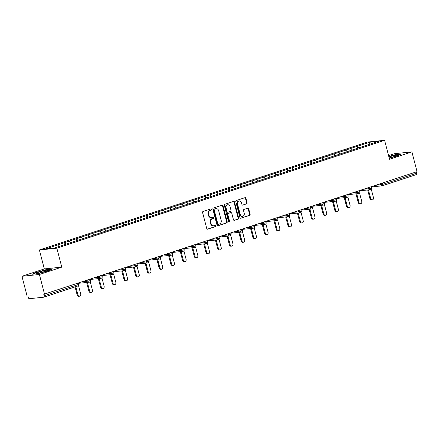 <?xml version="1.0" encoding="UTF-8"?>
<svg xmlns="http://www.w3.org/2000/svg" width="439" height="439" viewBox="0 0 439 439"><rect width="100%" height="100%" fill="white"/><g stroke="black" fill="none" stroke-linecap="round" stroke-linejoin="round"><path stroke-width="0.66" d="M211.603 209.321A0.642 0.538 84.1 0 0 210.929 208.871L203.098 211.444A0.922 0.768 84.1 0 0 202.593 212.575L206.747 228.516A0.922 0.768 84.1 0 0 207.713 229.158L215.544 226.584A0.642 0.538 84.1 0 0 215.22 225.344L214.205 225.673A2.941 2.464 84.1 0 1 213.766 225.767A2.941 2.464 84.1 0 1 211.11 223.616L210.764 222.288A2.941 2.464 84.1 0 1 212.383 218.677L213.398 218.348A0.642 0.538 84.1 0 0 213.074 217.107L212.059 217.437A2.941 2.464 84.1 0 1 211.62 217.53A2.941 2.464 84.1 0 1 208.964 215.379L208.618 214.051A2.941 2.464 84.1 0 1 210.237 210.44L211.252 210.111A0.642 0.538 84.1 0 0 211.603 209.321M211.62 217.53L211.115 217.585A2.941 2.464 84.1 0 1 208.454 215.434L208.108 214.106A2.941 2.464 84.1 0 1 209.727 210.495L210.742 210.16A0.642 0.538 84.1 0 0 210.736 208.931M207.334 229.169L215.033 226.634A0.642 0.538 84.1 0 0 215.028 225.405M213.766 225.767L213.261 225.822A2.941 2.464 84.1 0 1 210.599 223.671L210.254 222.343A2.941 2.464 84.1 0 1 211.872 218.732L212.888 218.397A0.642 0.538 84.1 0 0 212.882 217.168M246.614 203.905A0.922 0.768 84.1 0 0 247.124 202.774L245.955 198.302A0.922 0.768 84.1 0 0 244.989 197.66L236.292 200.519A0.922 0.768 84.1 0 0 235.787 201.649L239.941 217.59A0.922 0.768 84.1 0 0 240.907 218.232L249.604 215.373A0.922 0.768 84.1 0 0 250.109 214.243L248.704 208.843A0.922 0.768 84.1 0 0 247.733 208.196L244.013 209.425A0.922 0.768 84.1 0 0 243.508 210.55L244.205 213.228A2.458 2.063 84.1 0 1 242.487 216.328A2.458 2.063 84.1 0 1 240.265 214.528L237.526 204.031A2.458 2.063 84.1 0 1 239.25 200.936A2.458 2.063 84.1 0 1 241.472 202.736L241.927 204.486A0.922 0.768 84.1 0 0 242.893 205.128L246.109 203.954A0.922 0.768 84.1 0 0 246.614 202.829L245.45 198.357A0.922 0.768 84.1 0 0 244.858 197.704M61.778 267.131L44.323 268.92L21.95 276.285L39.406 274.49L61.778 267.131L56.845 248.183L384.597 140.315L389.53 159.264L411.903 151.899L417.05 171.66L43.79 294.328L44.169 295.776L78.175 284.582L77.84 283.298M39.406 274.49L44.553 294.251M223.039 205.842A0.922 0.768 84.1 0 0 222.074 205.2L213.376 208.064A0.922 0.768 84.1 0 0 212.871 209.189L217.025 225.13A0.922 0.768 84.1 0 0 217.991 225.778L226.689 222.913A0.922 0.768 84.1 0 0 227.193 221.788L223.039 205.842L222.529 205.896A0.922 0.768 84.1 0 0 221.942 205.243M224.834 204.294L233.532 201.43A0.922 0.768 84.1 0 1 234.497 202.072L238.651 218.013A0.922 0.768 84.1 0 1 238.147 219.143L234.426 220.367A0.922 0.768 84.1 0 1 233.455 219.725L231.77 213.261A0.922 0.768 84.1 0 0 230.804 212.619L228.335 213.431A0.922 0.768 84.1 0 0 227.83 214.556L229.581 221.289A0.642 0.538 84.1 0 1 228.549 221.629L224.329 205.419A0.922 0.768 84.1 0 1 224.834 204.294M56.845 248.183L39.384 249.972L367.141 142.11L384.597 140.315M357.851 148.146L357.362 146.264L350.229 148.612L351.771 150.182M357.362 146.264L369.715 142.236L378.572 141.325L54.271 248.057L45.415 248.962L57.613 244.951L58.974 246.509M65.082 244.496L64.588 242.619L57.613 244.951M64.588 242.619L69.324 241.093L70.706 242.679M76.792 240.643L76.304 238.767L69.324 241.093M76.304 238.767L81.034 237.241L82.422 238.827M88.502 236.791L88.014 234.909L81.034 237.241M88.014 234.909L92.744 233.389L94.133 234.969M100.213 232.933L99.724 231.057L92.744 233.389M99.724 231.057L104.455 229.531L105.843 231.117M111.923 229.081L111.435 227.204L104.455 229.531M111.435 227.204L116.165 225.679L117.553 227.265M123.633 225.229L123.145 223.347L116.165 225.679M123.145 223.347L127.875 221.827L129.264 223.407M135.344 221.371L134.855 219.495L127.875 221.827M134.855 219.495L139.586 217.969L140.974 219.555M147.054 217.519L146.566 215.637L139.586 217.969M146.566 215.637L151.296 214.117L152.684 215.703M158.764 213.667L158.276 211.785L151.296 214.117M158.276 211.785L163.012 210.265L164.395 211.845M170.48 209.809L169.986 207.932L163.012 210.265M169.986 207.932L174.722 206.407L176.105 207.993M182.19 205.957L181.697 204.075L174.722 206.407M181.697 204.075L186.432 202.555L187.815 204.14M193.901 202.105L193.407 200.222L186.432 202.555M193.407 200.222L198.143 198.702L199.525 200.283M205.611 198.247L205.123 196.37L198.143 198.702M205.123 196.37L209.853 194.845L211.241 196.431M217.321 194.395L216.833 192.512L209.853 194.845M216.833 192.512L221.563 190.992L222.952 192.578M229.032 190.542L228.543 188.66L221.563 190.992M228.543 188.66L233.274 187.14L234.662 188.721M240.742 186.685L240.254 184.808L233.274 187.14M240.254 184.808L244.984 183.282L246.372 184.868M252.452 182.833L251.964 180.95L244.984 183.282M251.964 180.95L256.694 179.43L258.083 181.016M264.163 178.975L263.674 177.098L256.694 179.43M263.674 177.098L268.405 175.578L269.793 177.158M275.873 175.123L275.385 173.246L268.405 175.578M275.385 173.246L280.115 171.72L281.503 173.306M287.583 171.27L287.095 169.388L280.115 171.72M287.095 169.388L291.831 167.868L293.214 169.449M299.299 167.413L298.805 165.536L291.831 167.868M298.805 165.536L303.541 164.01L304.924 165.596M311.01 163.56L310.516 161.684L303.541 164.01M310.516 161.684L315.251 160.158L316.634 161.744M322.72 159.708L322.231 157.826L315.251 160.158M322.231 157.826L326.962 156.306L328.35 157.886M334.43 155.85L333.942 153.974L326.962 156.306M333.942 153.974L338.672 152.448L340.06 154.034M346.141 151.998L345.652 150.122L338.672 152.448M345.652 150.122L350.382 148.596M345.806 150.105L347.167 151.658M334.09 153.957L335.456 155.516M322.38 157.81L323.746 159.368M310.669 161.667L312.036 163.226M298.959 165.519L300.325 167.078M287.249 169.372L288.61 170.93M275.538 173.229L276.899 174.788M263.828 177.082L265.189 178.64M252.118 180.934L253.479 182.492M240.407 184.792L241.768 186.35M228.697 188.644L230.058 190.202M216.987 192.501L218.348 194.054M205.271 196.354L206.637 197.912M193.561 200.206L194.927 201.764M181.85 204.064L183.217 205.617M170.14 207.916L171.506 209.474M158.43 211.768L159.791 213.327M146.719 215.626L148.08 217.179M135.009 219.478L136.37 221.036M123.299 223.33L124.66 224.889M111.588 227.188L112.949 228.741M99.878 231.04L101.239 232.599M88.162 234.892L89.529 236.451M76.452 238.75L77.818 240.303M64.742 242.602L66.108 244.161M21.95 276.285L27.097 296.045L27.86 295.963L28.239 297.412A1.405 0.757 -108.2 0 0 29.353 298.685L43.757 297.203A1.405 0.757 -108.2 0 0 43.845 297.187A1.405 0.757 -108.2 0 0 44.169 295.776M411.903 151.899L394.447 153.694L388.586 155.62M416.326 171.896L416.66 173.185A1.405 0.757 71.8 0 1 416.337 174.596A1.405 0.757 71.8 0 1 416.254 174.612L382.413 185.752M44.323 268.92L39.384 249.972M357.516 146.247L358.877 147.806M369.715 142.236L369.698 144.244M36.646 272.142L32.234 274.232L37.908 273.651L47.988 270.978L52.395 268.882L46.726 269.464L36.706 272.378M389.245 158.161L397.207 156.043L401.619 153.952L395.945 154.533L388.795 156.432M217.612 225.783L226.178 222.968A0.922 0.768 84.1 0 0 226.683 221.838L222.529 205.896M214.512 209.035A0.642 0.538 84.1 0 0 214.155 209.826L217.804 223.819A0.642 0.538 84.1 0 0 218.479 224.269L219.549 223.917A2.941 2.464 84.1 0 0 221.168 220.307L218.677 210.742A2.941 2.464 84.1 0 0 216.015 208.591A2.941 2.464 84.1 0 0 215.582 208.684L214.002 209.09A0.642 0.538 84.1 0 0 213.65 209.88L214.155 209.826M217.969 224.324A0.642 0.538 84.1 0 1 217.294 223.874L213.65 209.88M216.015 208.591L215.511 208.646A2.941 2.464 84.1 0 0 215.072 208.739L215.582 208.684M214.002 209.09L215.072 208.739M234.047 220.378L237.636 219.193A0.922 0.768 84.1 0 0 238.141 218.068L233.987 202.127A0.922 0.768 84.1 0 0 233.4 201.474M230.574 212.641A0.922 0.768 84.1 0 0 230.294 212.668L227.825 213.48A0.922 0.768 84.1 0 0 227.32 214.611L229.076 221.338L229.581 221.289M228.873 222.046A0.642 0.538 84.1 0 0 229.076 221.338M230.025 206.549A2.458 2.063 84.1 0 0 227.803 204.75A2.458 2.063 84.1 0 0 226.085 207.85L227.045 211.543A0.922 0.768 84.1 0 0 228.011 212.191L230.48 211.378A0.922 0.768 84.1 0 0 230.985 210.248L230.025 206.549M227.803 204.75L227.292 204.804A2.458 2.063 84.1 0 0 225.575 207.899L226.085 207.85M227.506 212.24A0.922 0.768 84.1 0 1 226.535 211.598L225.575 207.899M242.515 205.139L246.109 203.954M239.25 200.936L238.739 200.991A2.458 2.063 84.1 0 0 237.022 204.086L237.526 204.031M242.487 216.328L241.977 216.378A2.458 2.063 84.1 0 1 239.754 214.578L237.022 204.086M240.528 218.243L249.094 215.423A0.922 0.768 84.1 0 0 249.599 214.298L248.194 208.893A0.922 0.768 84.1 0 0 247.601 208.24M77.171 295.019L77.933 294.942A1.734 1.454 84.1 0 0 79.503 296.21L78.74 296.287A1.734 1.454 -95.9 0 1 77.171 295.019L75.058 286.914M79.503 296.21A1.734 1.454 84.1 0 0 80.716 294.031L78.504 285.542M77.933 294.942L75.782 286.678M88.881 291.167L89.649 291.09A1.734 1.454 84.1 0 0 91.213 292.358L90.45 292.434A1.734 1.454 -95.9 0 1 88.881 291.167L86.62 282.475M91.213 292.358A1.734 1.454 84.1 0 0 92.426 290.174L90.215 281.69M89.649 291.09L87.383 282.398M100.597 287.315L101.36 287.232A1.734 1.454 84.1 0 0 102.924 288.5L102.161 288.582A1.734 1.454 -95.9 0 1 100.597 287.315L98.331 278.622M102.924 288.5A1.734 1.454 84.1 0 0 104.136 286.321L101.925 277.838M101.36 287.232L99.093 278.546M112.307 283.457L113.07 283.38A1.734 1.454 84.1 0 0 114.634 284.648L113.871 284.724A1.734 1.454 -95.9 0 1 112.307 283.457L110.041 274.77M114.634 284.648A1.734 1.454 84.1 0 0 115.847 282.469L113.635 273.98M113.07 283.38L110.804 274.688M124.017 279.605L124.78 279.528A1.734 1.454 84.1 0 0 126.344 280.795L125.581 280.872A1.734 1.454 -95.9 0 1 124.017 279.605L121.751 270.912M126.344 280.795A1.734 1.454 84.1 0 0 127.557 278.611L125.345 270.128M124.78 279.528L122.514 270.836M135.728 275.752L136.491 275.67A1.734 1.454 84.1 0 0 138.055 276.938L137.292 277.02A1.734 1.454 -95.9 0 1 135.728 275.752L133.461 267.06M138.055 276.938A1.734 1.454 84.1 0 0 139.267 274.759L137.056 266.275M136.491 275.67L134.224 266.983M44.932 270.517A6.091 0.598 -14.6 0 0 38.753 272.18A6.091 0.598 -14.6 0 0 36.58 273.349A6.091 0.598 -14.6 0 0 39.79 272.959A6.091 0.598 -14.6 0 0 48.191 270.325A6.091 0.598 -14.6 0 0 44.932 270.517M45.513 271.45A4.609 0.455 -14.6 0 0 44.526 271.637A4.609 0.455 -14.6 0 0 39.472 273.025M32.958 274.161L36.865 272.301L46.633 269.711L51.758 269.184M389.201 157.991A6.091 0.598 -14.6 0 0 397.416 155.395A6.091 0.598 -14.6 0 0 394.156 155.587A6.091 0.598 -14.6 0 0 388.927 156.937M394.738 156.52A4.609 0.455 -14.6 0 0 393.745 156.707A4.609 0.455 -14.6 0 0 389.184 157.925M388.85 156.641L395.857 154.78L400.983 154.254M147.438 271.895L148.201 271.818A1.734 1.454 84.1 0 0 149.765 273.085L149.002 273.162A1.734 1.454 -95.9 0 1 147.438 271.895L145.172 263.208M149.765 273.085A1.734 1.454 84.1 0 0 150.978 270.907L148.766 262.418M148.201 271.818L145.935 263.126M159.148 268.042L159.911 267.966A1.734 1.454 84.1 0 0 161.475 269.233L160.712 269.31A1.734 1.454 -95.9 0 1 159.148 268.042L156.882 259.35M161.475 269.233A1.734 1.454 84.1 0 0 162.688 267.049L160.482 258.566M159.911 267.966L157.65 259.273M170.859 264.19L171.622 264.108A1.734 1.454 84.1 0 0 173.191 265.375L172.423 265.458A1.734 1.454 -95.9 0 1 170.859 264.19L168.598 255.498M173.191 265.375A1.734 1.454 84.1 0 0 174.398 263.197L172.192 254.713M171.622 264.108L169.361 255.421M182.569 260.332L183.332 260.256A1.734 1.454 84.1 0 0 184.901 261.523L184.139 261.6A1.734 1.454 -95.9 0 1 182.569 260.332L180.308 251.64M184.901 261.523A1.734 1.454 84.1 0 0 186.109 259.339L183.903 250.856M183.332 260.256L181.071 251.563M194.279 256.48L195.042 256.403A1.734 1.454 84.1 0 0 196.612 257.671L195.849 257.748A1.734 1.454 -95.9 0 1 194.279 256.48L192.019 247.788M196.612 257.671A1.734 1.454 84.1 0 0 197.824 255.487L195.613 247.003M195.042 256.403L192.781 247.711M205.99 252.628L206.753 252.546A1.734 1.454 84.1 0 0 208.322 253.813L207.559 253.896A1.734 1.454 -95.9 0 1 205.99 252.628L203.729 243.936M208.322 253.813A1.734 1.454 84.1 0 0 209.535 251.635L207.323 243.151M206.753 252.546L204.492 243.854M217.7 248.77L218.468 248.693A1.734 1.454 84.1 0 0 220.032 249.961L219.27 250.038A1.734 1.454 -95.9 0 1 217.7 248.77L215.439 240.078M220.032 249.961A1.734 1.454 84.1 0 0 221.245 247.777L219.034 239.293M218.468 248.693L216.202 240.001M229.416 244.918L230.179 244.841A1.734 1.454 84.1 0 0 231.743 246.109L230.98 246.186A1.734 1.454 -95.9 0 1 229.416 244.918L227.15 236.226M231.743 246.109A1.734 1.454 84.1 0 0 232.955 243.925L230.744 235.441M230.179 244.841L227.912 236.149M241.126 241.066L241.889 240.984A1.734 1.454 84.1 0 0 243.453 242.251L242.69 242.333A1.734 1.454 -95.9 0 1 241.126 241.066L238.86 232.374M243.453 242.251A1.734 1.454 84.1 0 0 244.666 240.073L242.454 231.589M241.889 240.984L239.623 232.291M252.837 237.208L253.599 237.131A1.734 1.454 84.1 0 0 255.163 238.399L254.4 238.476A1.734 1.454 -95.9 0 1 252.837 237.208L250.57 228.516M255.163 238.399A1.734 1.454 84.1 0 0 256.376 236.215L254.165 227.731M253.599 237.131L251.333 228.439M264.547 233.356L265.31 233.279A1.734 1.454 84.1 0 0 266.874 234.547L266.111 234.624A1.734 1.454 -95.9 0 1 264.547 233.356L262.281 224.664M266.874 234.547A1.734 1.454 84.1 0 0 268.086 232.363L265.875 223.879M265.31 233.279L263.043 224.587M276.257 229.504L277.02 229.421A1.734 1.454 84.1 0 0 278.584 230.689L277.821 230.766A1.734 1.454 -95.9 0 1 276.257 229.504L273.991 220.812M278.584 230.689A1.734 1.454 84.1 0 0 279.797 228.51L277.585 220.027M277.02 229.421L274.754 220.729M287.968 225.646L288.73 225.569A1.734 1.454 84.1 0 0 290.294 226.837L289.531 226.914A1.734 1.454 -95.9 0 1 287.968 225.646L285.701 216.954M290.294 226.837A1.734 1.454 84.1 0 0 291.507 224.653L289.301 216.169M288.73 225.569L286.469 216.877M299.678 221.794L300.441 221.717A1.734 1.454 84.1 0 0 302.01 222.985L301.242 223.061A1.734 1.454 -95.9 0 1 299.678 221.794L297.417 213.102M302.01 222.985A1.734 1.454 84.1 0 0 303.217 220.801L301.011 212.317M300.441 221.717L298.18 213.025M311.388 217.942L312.151 217.859A1.734 1.454 84.1 0 0 313.72 219.127L312.958 219.204A1.734 1.454 -95.9 0 1 311.388 217.942L309.127 209.249M313.72 219.127A1.734 1.454 84.1 0 0 314.928 216.948L312.722 208.459M312.151 217.859L309.89 209.167M323.099 214.084L323.861 214.007A1.734 1.454 84.1 0 0 325.431 215.275L324.668 215.351A1.734 1.454 -95.9 0 1 323.099 214.084L320.838 205.392M325.431 215.275A1.734 1.454 84.1 0 0 326.643 213.091L324.432 204.607M323.861 214.007L321.6 205.315M334.809 210.232L335.577 210.155A1.734 1.454 84.1 0 0 337.141 211.417L336.378 211.499A1.734 1.454 -95.9 0 1 334.809 210.232L332.548 201.539M337.141 211.417A1.734 1.454 84.1 0 0 338.354 209.238L336.142 200.755M335.577 210.155L333.311 201.463M346.519 206.374L347.287 206.297A1.734 1.454 84.1 0 0 348.851 207.565L348.089 207.642A1.734 1.454 -95.9 0 1 346.519 206.374L344.258 197.687M348.851 207.565A1.734 1.454 84.1 0 0 350.064 205.386L347.853 196.897M347.287 206.297L345.021 197.605M358.235 202.522L358.998 202.445A1.734 1.454 84.1 0 0 360.562 203.712L359.799 203.789A1.734 1.454 -95.9 0 1 358.235 202.522L355.969 193.829M360.562 203.712A1.734 1.454 84.1 0 0 361.774 201.528L359.563 193.045M358.998 202.445L356.731 193.753M369.945 198.669L370.708 198.587A1.734 1.454 84.1 0 0 372.272 199.855L371.509 199.937A1.734 1.454 -95.9 0 1 369.945 198.669L367.679 189.977M372.272 199.855A1.734 1.454 84.1 0 0 373.485 197.676L371.273 189.193M370.708 198.587L368.442 189.9M43.845 297.187L77.851 285.998A1.405 0.757 -108.2 0 1 77.763 286.014L43.922 297.148M77.851 285.998A1.405 0.757 -108.2 0 0 78.175 284.582L78.773 284.307A1.405 1.405 0 0 1 77.851 285.998M382.32 183.09L382.654 184.375L416.66 173.185M375.372 185.379L382.654 184.375A1.405 0.757 71.8 0 1 382.331 185.79A1.405 0.757 71.8 0 1 382.243 185.807A1.405 1.18 -95.9 0 1 380.767 184.824L380.476 183.7M82.603 281.728L87.998 281.179L87.701 280.055M89.885 280.73L87.998 281.179A1.405 1.18 -95.9 0 0 89.265 282.206A1.405 1.405 0 0 0 90.483 280.45L89.885 280.73M89.474 282.162A1.405 1.18 -95.9 0 1 89.265 282.206L78.51 283.309M94.314 277.876L99.708 277.322L99.412 276.197M106.024 274.024L111.418 273.47L111.122 272.345M117.734 270.166L123.129 269.612L122.838 268.487M129.445 266.314L134.839 265.76L134.548 264.635M141.155 262.462L146.549 261.907L146.258 260.782M152.865 258.604L158.259 258.05L157.969 256.925M164.576 254.752L169.97 254.197L169.679 253.073M176.291 250.899L181.68 250.345L181.389 249.22M188.002 247.042L193.39 246.488L193.1 245.363M199.712 243.19L205.106 242.635L204.81 241.51M211.422 239.337L216.817 238.783L216.52 237.658M223.133 235.48L228.527 234.925L228.231 233.8M234.843 231.627L240.237 231.073L239.941 229.948M246.553 227.775L251.948 227.221L251.657 226.096M258.264 223.917L263.658 223.363L263.367 222.238M269.974 220.065L275.368 219.511L275.077 218.386M281.684 216.207L287.079 215.659L286.788 214.534M293.395 212.355L298.789 211.801L298.498 210.676M305.11 208.503L310.499 207.949L310.208 206.824M316.821 204.645L322.215 204.097L321.919 202.972M328.531 200.793L333.925 200.239L333.629 199.114M340.241 196.941L345.636 196.387L345.339 195.262M351.952 193.083L357.346 192.534L357.05 191.409M363.662 189.231L369.056 188.677L368.76 187.552M101.596 276.872L99.708 277.322A1.405 1.18 -95.9 0 0 100.975 278.348A1.405 1.405 0 0 0 102.194 276.597L101.596 276.872M101.184 278.304A1.405 1.18 -95.9 0 1 100.975 278.348L90.22 279.456M113.306 273.02L111.418 273.47A1.405 1.18 -95.9 0 0 112.686 274.496A1.405 1.405 0 0 0 113.904 272.745L113.306 273.02M112.894 274.452A1.405 1.18 -95.9 0 1 112.686 274.496L101.93 275.599M125.016 269.167L123.129 269.612A1.405 1.18 -95.9 0 0 124.396 270.643A1.405 1.405 0 0 0 125.614 268.887L125.016 269.167M124.605 270.6A1.405 1.18 -95.9 0 1 124.396 270.643L113.641 271.746M136.727 265.31L134.839 265.76A1.405 1.18 -95.9 0 0 136.106 266.786A1.405 1.405 0 0 0 137.325 265.035L136.727 265.31M136.315 266.742A1.405 1.18 -95.9 0 1 136.106 266.786L125.356 267.889M148.437 261.457L146.549 261.907A1.405 1.18 -95.9 0 0 147.817 262.934A1.405 1.405 0 0 0 149.035 261.183L148.437 261.457M148.031 262.89A1.405 1.18 -95.9 0 1 147.817 262.934L137.067 264.037M160.153 257.605L158.259 258.05A1.405 1.18 -95.9 0 0 159.533 259.081A1.405 1.405 0 0 0 160.745 257.325L160.153 257.605M159.741 259.037A1.405 1.18 -95.9 0 1 159.533 259.081L148.777 260.184M171.863 253.747L169.97 254.197A1.405 1.18 -95.9 0 0 171.243 255.224A1.405 1.405 0 0 0 172.456 253.473L171.863 253.747M171.451 255.18A1.405 1.18 -95.9 0 1 171.243 255.224L160.487 256.327M183.573 249.895L181.68 250.345A1.405 1.18 -95.9 0 0 182.953 251.371A1.405 1.405 0 0 0 184.166 249.621L183.573 249.895M183.162 251.327A1.405 1.18 -95.9 0 1 182.953 251.371L172.198 252.474M195.284 246.043L193.39 246.488A1.405 1.18 -95.9 0 0 194.664 247.519A1.405 1.405 0 0 0 195.882 245.763L195.284 246.043M194.872 247.475A1.405 1.18 -95.9 0 1 194.664 247.519L183.908 248.622M206.994 242.185L205.106 242.635A1.405 1.18 -95.9 0 0 206.374 243.661A1.405 1.405 0 0 0 207.592 241.911L206.994 242.185M206.582 243.618A1.405 1.18 -95.9 0 1 206.374 243.661L195.618 244.764M218.704 238.333L216.817 238.783A1.405 1.18 -95.9 0 0 218.084 239.809A1.405 1.405 0 0 0 219.302 238.059L218.704 238.333M218.293 239.765A1.405 1.18 -95.9 0 1 218.084 239.809L207.329 240.912M230.415 234.481L228.527 234.925A1.405 1.18 -95.9 0 0 229.795 235.957A1.405 1.405 0 0 0 231.013 234.201L230.415 234.481M230.003 235.908A1.405 1.18 -95.9 0 1 229.795 235.957L219.039 237.06M242.125 230.623L240.237 231.073A1.405 1.18 -95.9 0 0 241.505 232.099A1.405 1.405 0 0 0 242.723 230.349L242.125 230.623M241.713 232.055A1.405 1.18 -95.9 0 1 241.505 232.099L230.749 233.202M253.835 226.771L251.948 227.221A1.405 1.18 -95.9 0 0 253.215 228.247A1.405 1.405 0 0 0 254.433 226.497L253.835 226.771M253.424 228.203A1.405 1.18 -95.9 0 1 253.215 228.247L242.465 229.35M265.546 222.919L263.658 223.363A1.405 1.18 -95.9 0 0 264.926 224.395A1.405 1.405 0 0 0 266.144 222.639L265.546 222.919M265.134 224.345A1.405 1.18 -95.9 0 1 264.926 224.395L254.176 225.498M277.256 219.061L275.368 219.511A1.405 1.18 -95.9 0 0 276.636 220.537A1.405 1.405 0 0 0 277.854 218.787L277.256 219.061M276.85 220.493A1.405 1.18 -95.9 0 1 276.636 220.537L265.886 221.64M288.972 215.209L287.079 215.659A1.405 1.18 -95.9 0 0 288.352 216.685A1.405 1.405 0 0 0 289.564 214.934L288.972 215.209M288.56 216.641A1.405 1.18 -95.9 0 1 288.352 216.685L277.596 217.788M300.682 211.351L298.789 211.801A1.405 1.18 -95.9 0 0 300.062 212.833A1.405 1.405 0 0 0 301.275 211.077L300.682 211.351M300.271 212.783A1.405 1.18 -95.9 0 1 300.062 212.833L289.306 213.936M312.392 207.499L310.499 207.949A1.405 1.18 -95.9 0 0 311.772 208.975A1.405 1.405 0 0 0 312.985 207.224L312.392 207.499M311.981 208.931A1.405 1.18 -95.9 0 1 311.772 208.975L301.017 210.078M324.103 203.647L322.215 204.097A1.405 1.18 -95.9 0 0 323.483 205.123A1.405 1.405 0 0 0 324.701 203.367L324.103 203.647M323.691 205.079A1.405 1.18 -95.9 0 1 323.483 205.123L312.727 206.226M335.813 199.789L333.925 200.239A1.405 1.18 -95.9 0 0 335.193 201.265A1.405 1.405 0 0 0 336.411 199.515L335.813 199.789M335.401 201.221A1.405 1.18 -95.9 0 1 335.193 201.265L324.437 202.374M347.523 195.937L345.636 196.387A1.405 1.18 -95.9 0 0 346.903 197.413A1.405 1.405 0 0 0 348.122 195.662L347.523 195.937M347.112 197.369A1.405 1.18 -95.9 0 1 346.903 197.413L336.148 198.516M359.234 192.084L357.346 192.534A1.405 1.18 -95.9 0 0 358.614 193.561A1.405 1.405 0 0 0 359.832 191.805L359.234 192.084M358.822 193.517A1.405 1.18 -95.9 0 1 358.614 193.561L347.858 194.664M370.944 188.227L369.056 188.677A1.405 1.18 -95.9 0 0 370.324 189.703A1.405 1.405 0 0 0 371.542 187.952L370.944 188.227M370.532 189.659A1.405 1.18 -95.9 0 1 370.324 189.703L359.568 190.811M209.727 210.495L210.237 210.44M208.108 214.106L208.618 214.051M208.454 215.434L208.964 215.379M212.888 218.397L213.398 218.348M211.872 218.732L212.383 218.677M210.254 222.343L210.764 222.288M210.599 223.671L211.11 223.616M215.033 226.634L215.544 226.584M207.438 229.185L207.713 229.158M210.742 210.16L211.252 210.111M226.683 221.838L227.193 221.788M226.178 222.968L226.689 222.913M217.717 225.805L217.991 225.778M217.294 223.874L217.804 223.819M233.987 202.127L234.497 202.072M238.141 218.068L238.651 218.013M237.636 219.193L238.147 219.143M234.146 220.394L234.426 220.367M230.294 212.668L230.804 212.619M227.825 213.48L228.335 213.431M227.32 214.611L227.83 214.556M226.535 211.598L227.045 211.543M242.619 205.156L242.893 205.128M239.754 214.578L240.265 214.528M248.194 208.893L248.704 208.843M249.599 214.298L250.109 214.243M249.094 215.423L249.604 215.373M240.632 218.26L240.907 218.232M245.45 198.357L245.955 198.302M246.614 202.829L247.124 202.774M371.284 186.954L382.034 185.851A1.405 1.405 0 0 0 382.331 185.79L416.337 174.596M78.455 283.095L78.773 284.307M90.165 279.242L90.483 280.45M101.875 275.385L102.194 276.597M113.586 271.532L113.904 272.745M125.296 267.68L125.614 268.887M137.012 263.823L137.325 265.035M148.722 259.97L149.035 261.183M160.433 256.118L160.745 257.325M172.143 252.26L172.456 253.473M183.853 248.408L184.166 249.621M195.564 244.556L195.882 245.763M207.274 240.698L207.592 241.911M218.984 236.846L219.302 238.059M230.694 232.994L231.013 234.201M242.405 229.136L242.723 230.349M254.121 225.284L254.433 226.497M265.831 221.432L266.144 222.639M277.541 217.574L277.854 218.787M289.252 213.722L289.564 214.934M300.962 209.864L301.275 211.077M312.672 206.012L312.985 207.224M324.383 202.159L324.701 203.367M336.093 198.302L336.411 199.515M347.803 194.45L348.122 195.662M359.514 190.597L359.832 191.805M371.224 186.74L371.542 187.952M217.876 224.34L218.386 224.291M230.431 212.641L230.941 212.586M227.369 212.267L227.874 212.218"/></g></svg>
